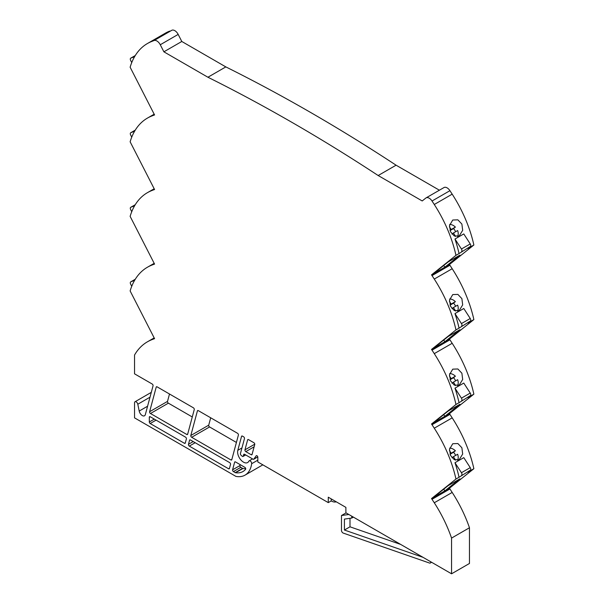 <?xml version="1.0" encoding="UTF-8"?>
<svg xmlns="http://www.w3.org/2000/svg" width="604" height="604" viewBox="0 0 604 604"><rect width="100%" height="100%" fill="white"/><g stroke="black" fill="none" stroke-linecap="round" stroke-linejoin="round"><path stroke-width="0.91" d="M169.724 31.083A96.753 55.862 -120 0 0 165.322 33.197L147.421 43.533A96.753 55.862 60 0 1 151.815 41.419L171.974 30.2L154.065 40.536A6.229 3.594 60 0 1 160.271 44.749L178.172 34.405A6.229 3.594 -120 0 0 171.974 30.2M439.395 190.2L396.081 165.194A1747.682 1009.027 -120 0 0 310.954 112.661A1747.682 1009.027 -120 0 0 225.828 66.901L181.796 41.48L178.172 34.405M449.935 190.683A6.229 3.594 -120 0 0 443.993 187.55L426.084 197.886A6.229 3.594 60 0 1 432.026 201.019L449.935 190.683L452.185 194.156L434.276 204.492A96.753 55.862 60 0 1 455.96 255.341L459.04 253.567A96.753 55.862 -120 0 0 454.971 239.01L463.781 233.929L470.244 243.925L461.441 249.014L454.971 239.01M256.504 455.627L256.179 455.809A1.246 0.717 60 0 1 256.322 455.68A1.246 0.717 60 0 1 257.281 456.012A1.246 0.717 60 0 1 257.825 457.266L257.825 461.947L328.274 502.619L328.274 497.198L345.881 507.368L345.881 512.788L451.558 573.8L469.467 563.464L469.467 527.753A96.753 55.862 -120 0 0 452.185 492.434L449.935 488.953A6.229 3.594 -120 0 0 449.421 488.236L473.868 468.712A96.753 55.862 -120 0 0 452.185 417.862L449.935 414.389A6.229 3.594 -120 0 0 449.421 413.664L473.868 394.14A96.753 55.862 -120 0 0 452.185 343.291L449.935 339.818A6.229 3.594 -120 0 0 449.421 339.101L473.868 319.576A96.753 55.862 -120 0 0 452.185 268.727L449.935 265.247A6.229 3.594 -120 0 0 449.421 264.529L473.868 245.005A96.753 55.862 -120 0 0 452.185 194.156M198.037 410.516L197.417 410.879L190.811 435.522L208.72 425.178L210.698 417.794M208.72 425.178A1.246 0.717 -120 0 0 209.573 426.952L191.664 437.288L230.932 459.961L231.861 459.433M236.406 442.445L209.573 426.952M156.836 386.734L156.217 387.089L149.611 411.732L167.519 401.396L169.498 394.004M167.519 401.396A1.246 0.717 -120 0 0 168.373 403.162L150.464 413.506L186.802 434.48L187.723 433.951M192.276 416.964L168.373 403.162M430.984 561.924L430.728 562.075A2.076 1.2 60 0 1 430.297 563.026A2.076 1.2 60 0 1 429.542 563.056L343.238 533.083A2.076 1.2 60 0 1 342.951 532.947A2.076 1.2 -120 0 1 341.479 530.403L341.479 515.522L346.054 512.887M341.479 515.522L348.818 514.487M345.881 507.368L345.881 509.399M336.247 501.803A11.431 6.599 60 0 1 331.203 500.927L328.274 502.619M257.78 456.918L253.703 459.266A1.246 0.717 -120 0 1 253.076 459.206L244.544 454.284A1.246 0.717 60 0 0 243.925 454.223A1.246 0.717 60 0 0 243.691 454.548L243.269 456.133A1.246 0.717 60 0 1 243.042 456.458A1.246 0.717 60 0 1 242.415 456.397A1.246 0.717 60 0 1 242.189 456.231L241.056 455.227A1.246 0.717 -120 0 1 240.43 453.619L244.469 438.572A1.246 0.717 60 0 0 243.616 436.798L242.4 436.096A1.246 0.717 60 0 0 241.774 436.035A1.246 0.717 60 0 0 241.547 436.36L237.802 450.335L241.955 447.934M257.825 460.157L251.657 463.713A2.076 1.2 -120 0 0 250.864 461.501A2.076 1.2 -120 0 0 249.165 460.837A2.076 1.2 -120 0 0 248.856 461.177A8.305 4.794 60 0 1 247.625 462.551A8.305 4.794 60 0 1 243.48 462.136A8.305 4.794 60 0 1 237.802 450.335M251.657 463.713A33.212 19.177 60 0 1 245.028 475.129A33.212 19.177 60 0 1 235.907 476.39L134.533 417.862L134.533 402.838A2.348 1.359 -120 0 1 135.024 401.758A2.348 1.359 -120 0 1 137.803 404.227L150.003 397.183M137.803 404.227L139.199 411.06A4.492 2.59 60 0 0 142.265 415.552A4.492 2.59 60 0 0 144.515 415.771A4.492 2.59 60 0 0 145.338 414.601L153.054 385.79A1.246 0.717 60 0 0 152.208 384.023L134.533 373.823L134.533 355.054A96.753 55.862 60 0 1 147.421 341.811A96.753 55.862 60 0 1 151.815 339.697L154.345 338.232M154.179 263.336L147.421 267.24A96.753 55.862 60 0 0 130.132 290.939L154.579 338.685A6.229 3.594 60 0 0 154.065 338.814L151.815 339.697M135.273 279.252L130.721 281.879A2.076 1.2 60 0 0 130.638 284.122L131.748 286.288M147.421 267.24A96.753 55.862 60 0 1 151.815 265.126L154.345 263.669M154.179 188.765L147.421 192.668A96.753 55.862 60 0 0 130.132 216.368L154.579 264.114A6.229 3.594 60 0 0 154.065 264.242L151.815 265.126M130.721 207.308A2.076 1.2 60 0 1 130.819 207.263L135.266 204.696L130.721 207.308A2.076 1.2 60 0 0 130.638 209.55L131.748 211.717M147.421 192.668A96.753 55.862 60 0 1 151.815 190.554L154.345 189.097M154.179 114.201L147.421 118.105A96.753 55.862 60 0 0 130.132 141.797L154.579 189.543A6.229 3.594 60 0 0 154.065 189.679L151.815 190.554M130.721 132.744A2.076 1.2 60 0 1 130.819 132.699L135.266 130.132L130.721 132.744A2.076 1.2 60 0 0 130.638 134.979L131.748 137.146M147.421 118.105A96.753 55.862 60 0 1 151.815 115.991L154.345 114.526M147.421 43.533A96.753 55.862 60 0 0 130.132 67.225L154.579 114.979A6.229 3.594 60 0 0 154.065 115.107L151.815 115.991M135.273 55.545L130.721 58.173A2.076 1.2 60 0 0 130.638 60.408L131.748 62.574M181.796 41.48L163.888 51.816L160.271 44.749M163.888 51.816L207.919 77.236L225.828 66.901M207.919 77.236A1747.682 1009.027 60 0 1 293.046 122.997A1747.682 1009.027 60 0 1 378.172 175.53L396.081 165.194M426.084 197.886A6.229 3.594 60 0 0 425.828 198.059L422.204 200.951L378.172 175.53M452.758 220.015L457.87 219.841L461.886 224.069L462.679 230.335L459.206 235.953L454.329 236.005L450.531 231.755L449.497 225.534L452.758 220.015M470.244 243.925A2.076 1.2 -120 0 1 470.425 246.417L467.851 248.478L473.868 245.005M470.425 246.417L459.04 253.567M455.96 255.341L431.52 274.865A6.229 3.594 60 0 1 432.026 275.59L434.276 279.063A96.753 55.862 60 0 1 455.96 329.912L459.04 328.131A96.753 55.862 -120 0 0 454.971 313.582L463.781 308.501L470.244 318.497L461.441 323.578L454.971 313.582M433.136 273.937L448.198 261.902L459.938 255.122L444.876 267.157L431.52 274.865M449.421 264.529L444.876 267.157M452.758 294.578L457.87 294.405L461.886 298.64L462.679 304.907L459.206 310.524L454.329 310.569L450.531 306.326L449.497 300.105L452.758 294.578M470.244 318.497A2.076 1.2 -120 0 1 470.425 320.988L467.851 323.049L473.868 319.576M470.425 320.988L459.04 328.131M455.96 329.912L431.52 349.437A6.229 3.594 60 0 1 432.026 350.154L434.276 353.634A96.753 55.862 60 0 1 455.96 404.484L459.04 402.702A96.753 55.862 -120 0 0 454.971 388.153L463.781 383.064L470.244 393.068L461.441 398.149L454.971 388.153M433.136 348.508L448.198 336.473L459.938 329.693L444.876 341.728L431.52 349.437M449.421 339.101L444.876 341.728M452.758 369.15L457.87 368.976L461.886 373.212L462.679 379.478L459.206 385.095L454.329 385.141L450.531 380.89L449.497 374.676L452.758 369.15M470.244 393.068A2.076 1.2 -120 0 1 470.425 395.56L467.851 397.621L473.868 394.14M470.425 395.56L459.04 402.702M455.96 404.484L431.52 424.008A6.229 3.594 60 0 1 432.026 424.725L434.276 428.198A96.753 55.862 60 0 1 455.96 479.048L459.04 477.273A96.753 55.862 -120 0 0 454.971 462.717L463.781 457.636L470.244 467.632L461.441 472.721L454.971 462.717M433.136 423.072L448.198 411.037L459.938 404.265L444.876 416.292L431.52 424.008M449.421 413.664L444.876 416.292M452.758 443.721L457.87 443.547L461.886 447.775L462.679 454.042L459.206 459.659L454.329 459.712L450.531 455.461L449.497 449.24L452.758 443.721M470.244 467.632A2.076 1.2 -120 0 1 470.425 470.123L467.851 472.185L473.868 468.712M470.425 470.123L459.04 477.273M455.96 479.048L431.52 498.572A6.229 3.594 60 0 1 432.026 499.297L434.276 502.77A96.753 55.862 60 0 1 451.558 538.089L469.467 527.753M433.136 497.643L448.198 485.608L459.938 478.829L444.876 490.863L431.52 498.572M449.421 488.236L444.876 490.863M451.558 573.8L451.558 538.089M197.417 410.879A1.246 0.717 60 0 1 197.644 410.554A1.246 0.717 60 0 1 198.263 410.614L237.538 433.287A1.246 0.717 60 0 1 238.391 435.061L231.785 459.704A1.246 0.717 60 0 1 231.558 460.021A1.246 0.717 60 0 1 230.932 459.961M156.217 387.089A1.246 0.717 60 0 1 156.444 386.771A1.246 0.717 60 0 1 157.07 386.832L193.401 407.806A1.246 0.717 60 0 1 194.254 409.58L187.655 434.223A1.246 0.717 60 0 1 187.421 434.548A1.246 0.717 60 0 1 186.802 434.48M254.737 444.499L252.064 454.48A1.246 0.717 60 0 1 251.838 454.804A1.246 0.717 60 0 1 251.219 454.744L245.805 451.618A1.246 0.717 60 0 1 244.952 449.852L247.625 439.871A1.246 0.717 60 0 1 247.859 439.546A1.246 0.717 60 0 1 248.478 439.606L253.891 442.732A1.246 0.717 60 0 1 254.737 444.499M423.064 557.349L344.416 530.033L344.416 519.1L351.755 518.058L351.755 516.178M331.203 498.896L331.203 500.927M191.664 437.288A1.246 0.717 60 0 1 190.811 435.522M150.464 413.506A1.246 0.717 60 0 1 149.611 411.732M232.585 469.806L234.631 462.188A1.246 0.717 60 0 1 234.858 461.864A1.246 0.717 60 0 1 235.477 461.932L244.839 467.33A1.246 0.717 60 0 1 245.617 468.311A1.246 0.717 60 0 1 245.571 469.331A29.06 16.776 60 0 1 242.951 471.535A29.06 16.776 60 0 1 235.56 472.736A1.246 0.717 60 0 1 235.25 472.622L233.438 471.581A1.246 0.717 60 0 1 232.585 469.806L239.924 465.571A1.246 0.717 -120 0 0 240.777 467.337L242.589 468.387A1.246 0.717 -120 0 0 242.899 468.5A29.06 16.776 -120 0 0 245.7 468.636M230.524 464.401L229.429 468.508A1.246 0.717 60 0 1 229.195 468.832A1.246 0.717 60 0 1 228.576 468.772L189.301 446.099A1.246 0.717 60 0 1 188.456 444.325L189.558 440.218A1.246 0.717 60 0 1 189.784 439.893A1.246 0.717 60 0 1 190.403 439.954L229.679 462.626A1.246 0.717 60 0 1 230.524 464.401M186.394 438.919L185.292 443.026A1.246 0.717 60 0 1 185.066 443.351A1.246 0.717 60 0 1 184.439 443.291L150.2 423.517A1.246 0.717 60 0 1 149.316 421.992L149.316 417.251A1.246 0.717 60 0 1 149.573 416.677A1.246 0.717 60 0 1 150.2 416.737L185.541 437.145A1.246 0.717 60 0 1 186.394 438.919M253.703 459.266A1.246 0.717 -120 0 0 253.839 459.138L256.179 455.809M434.276 204.492L432.026 201.019M154.065 40.536L151.815 41.419M130.721 281.879A2.076 1.2 60 0 1 130.819 281.834L135.266 279.267M134.617 280.347L130.819 281.834M134.617 205.775L130.819 207.263M134.617 131.211L130.819 132.699M130.721 58.173A2.076 1.2 60 0 1 130.819 58.127L135.266 55.56M134.617 56.64L130.819 58.127M457.606 236.549A8.305 6.75 51.4 0 0 457.636 230.554L453.423 232.993L455.627 236.489M455.612 231.725A8.305 6.75 51.4 0 0 453.498 228.584L455.386 227.081A8.305 6.75 51.4 0 0 449.708 224.371M461.622 251.506A2.076 1.2 -120 0 0 461.441 249.014M443.736 265.466L444.838 267.179M457.606 311.113A8.305 6.75 51.4 0 0 457.636 305.126L453.423 307.557L455.627 311.06M455.612 306.296A8.305 6.75 51.4 0 0 453.498 303.155L455.386 301.645A8.305 6.75 51.4 0 0 449.708 298.942M461.622 326.069A2.076 1.2 -120 0 0 461.441 323.578M443.736 340.037L444.838 341.743M457.606 385.684A8.305 6.75 51.4 0 0 457.636 379.697L453.423 382.128L455.627 385.624M455.612 380.86A8.305 6.75 51.4 0 0 453.498 377.726L455.386 376.216A8.305 6.75 51.4 0 0 449.708 373.514M461.622 400.641A2.076 1.2 -120 0 0 461.441 398.149M443.736 414.608L444.838 416.315M457.606 460.256A8.305 6.75 51.4 0 0 457.636 454.261L453.423 456.7L455.627 460.195M455.612 455.431A8.305 6.75 51.4 0 0 453.498 452.29L455.386 450.788A8.305 6.75 51.4 0 0 449.708 448.077M461.622 475.212A2.076 1.2 -120 0 0 461.441 472.721M443.736 489.172L444.838 490.886M353.385 517.122L351.755 518.058M400.648 544.408L349.995 526.816L349.995 518.308M349.995 526.816L344.416 530.033M240.173 464.642L239.924 465.571M453.498 228.584L450.063 230.569M449.429 226.817L451.173 229.512L455.386 227.081M450.018 230.434L451.173 229.512M453.423 232.993L452.019 234.11M453.498 303.155L450.063 305.141M449.429 301.381L451.173 304.084L455.386 301.645M450.018 305.005L451.173 304.084M453.423 307.557L452.019 308.682M453.498 377.726L450.063 379.712M449.429 375.952L451.173 378.655L455.386 376.216M450.018 379.576L451.173 378.655M453.423 382.128L452.019 383.246M453.498 452.29L450.063 454.284M449.429 450.524L451.173 453.219L455.386 450.788M450.018 454.148L451.173 453.219M453.423 456.7L452.019 457.817M242.174 435.997L241.547 436.36M452.185 268.727L434.276 279.063M452.185 343.291L434.276 353.634M452.185 417.862L434.276 428.198M452.185 492.434L434.276 502.77M254.767 444.182L244.952 449.852M247.625 439.871L248.252 439.508M252.14 454.208L251.219 454.744M245.805 451.618L254.118 446.817M257.765 456.873L253.839 459.138M244.318 454.185L243.691 454.548M154.511 338.557L154.065 338.814M154.511 263.986L154.065 264.242M154.511 189.422L154.065 189.679M154.511 114.851L154.065 115.107M449.935 265.247L432.026 275.59M449.935 339.818L432.026 350.154M449.935 414.389L432.026 424.725M449.935 488.953L432.026 499.297M234.631 462.188L235.25 461.834M235.56 472.736L242.899 468.5M229.497 468.236L228.576 468.772M189.301 446.099L195.175 442.709M185.368 442.755L184.439 443.291M150.2 423.517L156.066 420.127M139.199 411.06L147.58 406.22M243.269 456.133L245.511 454.842M240.777 467.337L233.438 471.581M235.25 472.622L242.589 468.387M190.177 439.855L189.558 440.218M188.456 444.325L193.212 441.577M150.2 416.737L149.316 417.251M149.316 421.992L154.307 419.116M262.838 464.846L245.028 475.129M154.179 337.908L147.421 341.811M431.596 562.279L430.297 563.026M252.532 458.889L249.165 460.837M151.294 392.366L135.024 401.758M245.677 454.94L243.042 456.458"/></g></svg>
